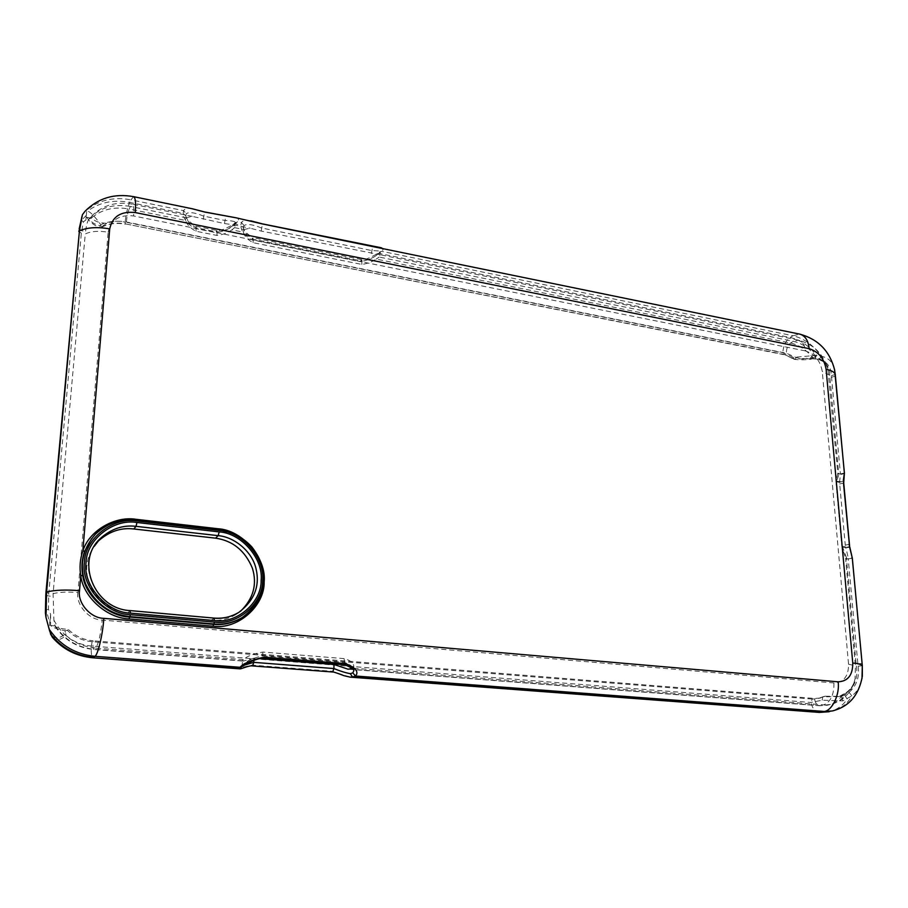 <?xml version="1.0" encoding="UTF-8"?>
<svg xmlns="http://www.w3.org/2000/svg" width="908" height="908" viewBox="0 0 908 908"><rect width="100%" height="100%" fill="white"/><g stroke="black" fill="none" stroke-linecap="round" stroke-linejoin="round"><path stroke-width="0.68" stroke-dasharray="4.54 3.41" d="M89.529 218.59C99.857 207.58 113.477 203.54 130.4 206.457L132.398 204.164C114.544 201.043 100.062 206.014 88.927 219.089L92.207 217.341C93.308 220.871 98.155 222.857 106.747 223.323C112.898 221.109 119.447 220.678 126.371 222.006L786.396 353.212L796.464 357.695C801.219 358.944 806.281 358.808 811.627 357.298L812.49 357.4C806.145 349.682 798.847 344.892 790.562 343.042L376.218 259.086C371.974 261.935 367.184 263.717 361.827 264.432L253.105 242.686C247.623 239.735 244.388 236.228 243.389 232.176L231.915 229.849C227.783 232.879 222.778 234.741 216.91 235.433L196.026 231.256C190.385 228.249 186.946 224.662 185.72 220.485L129.152 209.033L130.4 206.457L185.958 217.75L185.72 220.485M376.934 254.944C372.689 258.303 367.683 260.346 361.895 261.073L361.429 259.552L360.238 261.64C367.74 260.437 373.994 257.69 379.011 253.411L377.796 253.366L376.934 254.944L380.157 251.584L380.1 255.33L379.204 257.066L793.388 341.317C802.558 343.428 810.447 348.967 817.03 357.956C822.852 359.625 826.45 363.177 827.846 368.637L837.812 473.261L835.962 481.751L841.807 546.253L845.586 558.397L846.517 557.796L842.329 546.366L836.484 481.876L838.89 474.419L840.604 474.691L844.406 473.42M376.218 259.086L379.204 257.066M232.732 225.547C228.657 229.111 223.447 231.245 217.103 231.96L216.83 230.405L215.854 232.641C224.026 231.449 230.462 228.578 235.172 223.992L233.628 223.992L232.732 225.547L235.331 222.222L234.593 227.647L243.832 229.531L243.389 232.176M231.915 229.849L234.593 227.647M352.179 668.481L353.825 666.415C353.518 662.84 350.272 660.241 344.098 658.606L262.855 652.058C253.446 653.703 246.931 656.223 243.287 659.628L242.674 660.513L243.253 661.092L253.945 658.175L259.359 658.606M242.232 666.495L242.47 665.45L244.536 665.099M849.343 544.301L845.269 545.118L845.416 546.786L845.893 547.751L849.831 547.274M849.661 546.752L845.643 547.399M843.543 480.99L839.525 482.352L845.269 545.118M50.61 614.217L50.576 625.521C52.766 627.519 57.545 629.244 64.899 630.708L65.728 633.523C58.68 639.584 53.549 639.3 50.349 632.649L49.327 628.109L50.61 614.217L48.419 609.268L48.794 593.265L81.345 233.208L83.354 221.847L85.931 219.94L86.771 210.145L87.622 211.099C90.482 211.961 94.863 216.501 100.777 224.696L99.574 227.692L101.594 227.306L102.184 226.319C93.967 224.424 89.835 221.609 89.79 217.863L91.538 218.295M216.91 235.433L217.103 231.96L196.242 227.76C190.169 224.537 186.708 220.61 185.845 215.979L183.144 213.357L129.674 202.416L130.922 199.828C113.545 196.639 98.824 200.089 86.771 210.145L85.114 211.178M52.46 637.405C55.933 641.014 60.439 640.344 66 635.396L65.728 633.523M825.145 696.198L839.73 696.413L847.55 692.202C855.2 685.642 858.128 676.914 856.323 666.018L846.483 558.704L848.231 558.931L858.094 666.177C859.649 677.062 856.641 685.778 849.082 692.327L841.444 696.595L822.784 696.811L825.145 696.198L820.276 698.059L814.544 698.456L93.081 640.798L92.162 641.718C82.537 640.821 74.286 637.041 67.396 630.356L68.248 629.38C61.596 628.892 57.272 627.939 55.252 626.554L53.901 620.153L53.095 593.65L85.261 233.958C91.072 231.2 98.7 230.632 108.143 232.255L77.952 592.561C67.578 591.71 59.292 592.084 53.095 593.65M50.576 625.521L55.275 625.907M67.396 630.356L64.899 630.708M85.931 219.94L86.033 218.09L86.998 217.307L89.79 217.863M87.043 217.318C88.848 221.246 93.013 224.707 99.574 227.692M88.927 219.089C87.52 221.087 86.396 225.218 85.568 231.506L85.261 233.958M106.747 223.323L102.184 226.319M834.452 369.102C832.897 362.133 828.471 357.82 821.184 356.163L816.53 355.357L793.354 357.366L782.73 352.747L125.1 222.074C126.201 213.516 127.733 206.967 129.674 202.416C113.466 199.408 99.449 202.302 87.622 211.099M66 635.396C73.264 641.638 81.686 645.179 91.265 646.031L810.946 702.463L822.171 700.193L842.817 700.897L851.829 695.925C857.334 691.658 860.716 685.915 861.976 678.707M349.852 677.13L332.078 671.25L252.118 665.133C244.967 666.529 240.779 667.766 239.542 668.833M192.621 208.84L191.667 208.636C187.672 207.784 184.971 208.454 183.586 210.633L183.144 213.357C183.484 219.044 187.457 224.083 195.061 228.464L215.854 232.641M361.827 264.432L361.895 261.073L253.275 239.235C247.385 236.08 244.127 232.244 243.492 227.738L240.813 225.15C240.858 230.689 244.558 235.592 251.913 239.882L360.238 261.64M77.952 592.561C75.795 604.921 89.109 620.028 102.139 620.073L833.941 682.964C843.736 682.475 848.605 676.222 848.549 664.225L822.262 371.44C820.344 360.737 814.703 353.893 805.339 350.919C804.772 344.949 802.479 341.363 798.45 340.148L793.388 341.317L790.562 343.042C787.724 345.267 786.339 348.661 786.396 353.212L784.308 354.483L794.33 358.966L815.078 358.819L816.53 355.357C809.005 345.744 800.198 339.785 790.108 337.481L379.011 253.411L381.791 251.334C383.516 249.359 383.562 248.213 381.962 247.907L381.508 247.816M250.767 220.837L249.814 220.644C245.784 219.781 242.992 220.406 241.449 222.517L240.813 225.15L235.172 223.992L237.658 221.734C238.997 219.588 238.577 218.295 236.398 217.875L235.819 217.75M55.263 625.93C64.525 639.765 77.555 647.563 94.353 649.334L93.967 649.526C93.013 648.982 92.718 646.076 93.081 640.798C83.422 639.902 75.148 636.099 68.248 629.38M92.207 217.341C102.4 209.181 114.714 206.411 129.152 209.033C127.846 212.211 126.916 216.535 126.371 222.006L125.452 223.89L784.308 354.483L793.785 359.125L796.464 357.695M813.386 358.49L812.49 357.4L817.03 357.956L817.733 359.137L819.243 359.443C827.052 361.566 831.104 366.957 831.41 375.606L840.422 473.908L838.708 473.636L829.73 375.276C829.662 366.662 825.678 361.293 817.802 359.159L810.129 358.41L811.627 357.298M842.465 548.148L843.089 547.376L845.893 547.751L848.265 558.023L845.586 558.397L855.415 665.95L855.064 678.719C853.985 684.348 851.239 688.934 846.846 692.441L841.421 695.88M96.123 543.472C86.044 556.502 84.024 570.655 90.074 585.932C98.62 602.117 111.196 611.084 127.778 612.843L211.189 620.232C219.611 621.083 227.908 619.165 236.057 614.478L240.438 611.334M185.958 217.75L192.178 216.365L224.469 223.572L233.379 224.775L235.115 226.16M243.832 229.531L250.233 228.214L261.186 231.063L379.056 254.524L380.1 255.33M841.239 696.538L839.73 696.413M811.548 358.694L810.129 358.41M814.919 358.796L817.802 359.159M844.417 473.023L840.422 473.908L839.65 481.853M86.305 215.366L81.482 220.383L81.448 216.955M49.327 628.109L49.679 631.105M45.411 612.968L46.16 609.994L49.792 622.899M262.855 652.058L262.696 655.86C253.275 657.88 246.726 660.752 243.06 664.463L242.47 665.45M353.825 666.415L353.734 671.001C353.462 667.051 350.216 664.157 344.019 662.318L262.696 655.86L263.309 658.379M185.845 215.979L186.219 213.721C189.125 211.746 194.879 212.529 203.471 216.07L224.639 220.406C231.313 220.712 234.877 221.325 235.331 222.222L234.809 223.663M243.492 227.738L244.036 225.559C247.192 223.674 252.957 224.458 261.322 227.931L371.429 250.494L380.327 251.051L379.26 253.219M196.026 231.256L196.003 226.206C189.023 221.893 185.641 218.34 185.834 215.537L185.516 219.384M253.105 242.686L252.957 237.68C246.272 233.447 243.117 230.053 243.492 227.499L243.276 231.381M837.812 473.261L838.89 474.419L837.812 473.261M836.302 480.264L837.062 481.206L839.843 481.637L843.555 480.922M349.682 669.128L820.571 705.652L830.865 704.381C837.732 702.724 843.055 698.74 846.846 692.441L847.55 692.202M839.605 696.277L846.96 692.089C851.738 688.173 854.439 683.713 855.064 678.719C851.988 692.1 843.918 700.658 830.865 704.381L819.549 705.754L827.699 705.187C833.692 703.768 838.549 700.499 842.261 695.392L843.112 695.04M793.581 359.046L793.354 357.366M811.729 358.739L812.365 355.55M811.911 358.785L817.733 359.137C827.075 362.769 825.236 363.302 827.846 368.637C823.034 353.598 813.239 344.098 798.45 340.148L379.056 254.524M819.243 359.443L821.184 356.163C813.432 345.154 804.011 338.344 792.922 335.744L799.835 334.144M852.317 558.204L848.231 558.931L848.265 558.023L852.283 557.977M50.417 633.807L50.349 632.649M849.082 692.327L851.829 695.925C847.731 703.291 841.841 708.149 834.134 710.51M822.171 700.193L822.784 696.811M844.746 695.165L847.164 699.137C842.737 705.766 836.756 709.965 829.22 711.724M842.817 700.897L841.444 696.595M48.419 609.268L46.16 609.994M81.482 220.383L83.354 221.847M101.866 227.034C108.949 223.323 116.814 222.278 125.452 223.89L783.649 354.631L782.73 352.747C783.388 345.721 785.84 340.636 790.108 337.481L792.922 335.744L381.791 251.334L377.796 253.366C369.318 258.326 363.87 260.38 361.429 259.552L252.957 237.68L251.913 239.882M244.036 225.559L241.449 222.517L237.658 221.734L233.628 223.992C227.794 227.976 217.852 232.005 216.83 230.405L196.003 226.206L195.061 228.464M253.945 658.175L253.854 660.286M843.691 483.045L839.673 483.964M133.658 196.673L130.922 199.828L183.586 210.633L186.219 213.721M242.799 660.842L94.353 649.334L95.601 648.119C76.681 645.94 62.777 636.621 53.901 620.153M243.287 659.628L95.601 648.119C98.541 643.851 100.72 634.51 102.139 620.073M101.594 227.306C108.608 223.595 116.474 222.562 125.202 224.185L125.1 222.074C116.326 220.406 108.222 221.28 100.777 224.696M348.161 669.23L819.549 705.754C816.723 705.164 815.055 702.735 814.544 698.456L812.217 699.069L92.162 641.718L91.265 646.031C91.016 653.34 91.606 657.267 93.047 657.823M45.786 595.466L52.925 596.601M79.178 228.816L81.652 230.746L85.568 231.506M192.178 216.365L132.398 204.164C133.726 204.902 134.123 208.84 133.59 215.956C119.277 214.424 110.799 219.861 108.143 232.255M822.807 696.799L817.949 698.672L812.217 699.069L810.946 702.463C812.376 708.433 815.18 711.747 819.368 712.417M833.941 682.964C834.123 694.529 830.718 701.827 823.726 704.858L352.894 668.163M805.339 350.919L133.59 215.956M848.549 664.225L856.323 666.018M829.73 375.276L822.262 371.44M211.189 620.232L214.197 618.178M127.778 612.843L129.992 610.664L213.845 618.155M94.228 546.366C77.078 569.361 99.494 609.756 129.992 610.664M835.417 376.207L831.535 377.195L828.981 376.434M835.962 481.751L839.525 482.352M845.416 546.786L841.807 546.253M862.089 663.589L855.2 663.748M344.098 658.606L344.779 664.792M203.29 219.248L204.572 212.018M224.469 223.572L225.763 216.388M261.186 231.063L262.491 223.958M371.372 253.536L372.711 246.681M136.995 519.921L136.404 520.398C120.934 518.684 107.167 523.417 95.102 534.619L91.56 538.682M219.123 529.375L136.314 520.454C120.197 518.933 106.452 523.655 95.102 534.619L95.476 534.12M241.607 617.973C259.745 604.342 266.43 587.533 261.663 567.545C257.123 547.728 236.602 531.237 218.408 529.829L218.079 529.182M252.594 665.939L252.118 665.133M332.464 671.977L332.078 671.25M241.891 666.71L243.06 664.463M831.41 375.606L835.269 374.527M858.094 666.177L862.305 665.746M48.794 593.265L45.968 592.368M81.345 233.208L78.837 231.472M136.143 519.762L136.314 520.454L218.306 529.886L233.901 534.347C243.991 540.521 251.051 546.661 255.057 552.79C259.756 560.293 262.412 568.374 263.036 577.011C263.422 592.776 257.543 605.579 245.398 615.42M241.857 666.733L242.674 660.513M91.243 218.147L86.998 217.307M820.276 698.059L822.557 696.913M55.252 626.554C64.423 640.163 77.328 647.824 93.967 649.526L243.253 661.092M233.379 224.775L250.233 228.214M236.057 614.478L238.827 612.389M86.033 218.09L86.169 216.569M49.94 620.981L50.11 619.143M793.785 359.125C797.122 360.317 811.207 359.772 811.99 358.785M49.316 628.257L49.509 630.311"/><path stroke-width="1.36" d="M244.536 665.099L253.763 662.352L252.594 665.939L332.464 671.977M849.661 546.752L843.543 480.99M849.525 546.945L849.128 544.074M843.362 480.15L844.395 472.92L834.668 370.101C829.912 351.214 818.301 339.229 799.835 334.144L262.787 224.026L236.398 217.875L204.822 212.075L191.667 208.636L133.658 196.673C114.487 193.166 98.314 198.001 85.114 211.178L82.424 214.697L79.439 230.825C87.35 227.397 97.451 226.75 109.72 228.895L82.832 551.008L84.694 551.156C81.913 558.908 81.243 566.944 82.696 575.275C85.25 596.023 108.075 616.271 129.469 617.02L213.437 624.364C222.971 625.306 232.369 623.183 241.607 617.973L245.398 615.42M82.696 575.275L80.755 575.888C79.371 567.307 80.063 559.01 82.832 551.008C89.007 530.726 114.862 515.744 136.166 519.319L218.079 528.751C242.379 530.056 266.668 558.136 264.149 581.869C264.807 605.874 237.805 629.914 212.937 626.214L129.015 618.927C106.94 618.178 83.388 597.282 80.755 575.888L79.529 590.677C66.034 589.553 55.07 589.984 46.603 591.948L45.968 617.292L49.679 631.105L52.46 637.405C63.151 649.538 76.681 656.336 93.047 657.823L239.235 668.447L242.232 666.495M253.854 660.286L253.763 662.352L333.906 668.56C340.262 671.148 345.732 672.862 350.295 673.668L352.52 676.971L349.852 677.13M93.047 657.823L239.542 668.833L239.939 667.278C244.161 663.044 252.22 659.673 264.114 657.165L345.676 663.623C355.754 667.777 359.046 671.909 355.527 676.017L352.52 676.971L821.116 712.247L832.398 710.941L824.282 711.463L355.527 676.017L352.803 672.862L353.734 671.001C354.483 669.627 351.498 667.55 344.779 664.792L345.676 663.623M861.976 678.707L862.316 665.723L852.306 558.091L849.763 547.638M834.134 710.51L832.398 710.941C848.991 706.765 858.968 695.199 862.328 676.256L862.305 665.7C861.431 664.463 858.253 663.578 852.76 663.022L826.11 369.261C824.169 358.524 818.517 351.657 809.13 348.661L135.269 212.563C120.9 211.008 112.388 216.456 109.72 228.895M835.269 374.527L834.452 369.102M259.359 658.606L334.008 664.474L348.104 669.219L352.179 668.481M240.438 611.334C253.4 598.678 257.384 584.298 252.39 568.204C245.069 550.668 232.788 540.657 215.559 538.16L133.828 528.978C120.957 527.412 109.13 531.43 98.359 541.032L96.123 543.472M79.178 228.816L82.424 214.697M45.968 617.292L45.411 612.968L45.786 595.512L46.422 595.069M844.406 473.42L835.405 376.037M843.555 480.922L843.487 479.696M852.283 557.977L862.316 665.723M241.857 666.733L239.939 667.278L94.954 656.314L93.706 657.494C76.124 655.803 61.858 648.142 50.905 634.499L49.509 630.311M334.008 664.474L333.906 668.56L332.657 672.045C331.976 671.205 341.737 674.758 343.848 675.654L350.25 677.152L819.368 712.417L824.282 711.463C832.227 710.624 839.934 694.325 838.152 681.817C847.959 681.329 852.828 675.064 852.76 663.022M843.464 482.795L849.355 544.301M79.529 590.677C77.362 603.094 90.743 618.28 103.83 618.337L838.152 681.817M133.658 196.673C135.44 197.66 135.984 202.961 135.269 212.563M103.83 618.337C102.888 633.818 97.962 654.747 94.954 656.314C75.886 654.384 60.87 645.702 49.895 630.265M79.439 230.825L46.603 591.948L45.968 592.368L79.439 230.825M799.835 334.144C805.248 335.778 808.358 340.614 809.13 348.661M835.417 376.207L835.258 374.323C834.339 372.019 831.285 370.328 826.11 369.261M215.559 538.16L218.181 535.652L136.041 526.345C123.102 524.767 111.219 528.796 100.391 538.433L94.228 546.366M133.828 528.978L136.041 526.345L136.949 522.497L219.168 531.906C241.301 533.064 263.456 558.67 261.152 580.291C261.731 602.163 237.102 623.966 214.515 620.573L130.468 613.127C106.622 612.605 82.549 585.24 86.067 562.495C86.464 539.409 113.988 518.32 136.949 522.497M214.197 618.178C222.562 618.961 230.768 617.02 238.827 612.389C254.467 600.438 260.176 585.774 255.954 568.397C251.913 551.133 234.014 536.844 218.181 535.652L219.168 531.906M350.295 673.668L352.803 672.862M214.436 622.116C237.805 625.612 263.241 603.048 262.639 580.439C265.011 558.091 242.13 531.634 219.248 530.42L137.063 520.988C113.318 516.663 84.841 538.444 84.421 562.336C80.778 585.853 105.691 614.171 130.355 614.705L214.436 622.116L213.936 623.978L129.889 616.611L129.015 618.927M130.355 614.705L129.889 616.611C110.027 614.455 95.295 603.593 85.67 584.014C79.075 565.763 82.344 549.124 95.476 534.12C107.973 522.77 121.751 518.037 136.824 519.898L137.063 520.988M91.56 538.682L84.694 551.156M219.123 529.375C237.328 530.874 257.747 547.445 262.23 567.228C266.952 587.192 260.256 603.968 242.141 617.576C232.879 622.797 223.482 624.92 213.936 623.978L212.937 626.214M136.995 519.921L219.021 529.296L136.915 519.841C120.741 518.309 106.928 523.065 95.476 534.12M129.992 610.664L130.468 613.127M214.515 620.573L213.845 618.155M264.114 657.165L263.309 658.379C259.994 657.96 254.694 659.651 247.43 663.43L241.891 666.71M263.309 658.379L344.779 664.792M844.417 473.023L843.691 483.045M852.317 558.204L849.831 547.274M78.837 231.472L79.768 228.214M219.248 530.42L219.021 529.296C231.835 531.373 242.731 537.196 251.698 546.764C258.984 556.116 262.957 565.48 263.604 574.866C264.455 593.151 257.304 607.395 242.141 617.576L241.607 617.973M829.22 711.724L819.368 712.417M98.359 541.032L100.391 538.433C74.978 561.133 94.296 608.996 130.139 610.596L214.016 618.087C223.073 618.802 231.347 616.907 238.827 612.389M192.621 208.84L204.697 211.973L235.819 217.75M250.767 220.837L262.639 223.924L381.508 247.816M239.542 668.833C240.677 669.525 248.871 665.167 252.594 665.939M50.417 633.807L52.448 637.405M45.786 595.466L45.968 592.368"/></g></svg>
